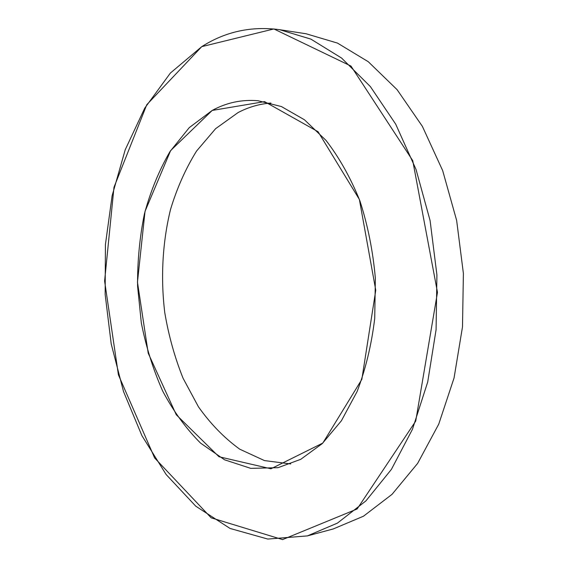 <?xml version="1.0" encoding="UTF-8"?>
<svg xmlns="http://www.w3.org/2000/svg" width="568" height="568" viewBox="0 0 568 568"><rect width="100%" height="100%" fill="white"/><g stroke="black" fill="none" stroke-linecap="round" stroke-linejoin="round"><path stroke-width="0.85" d="M270.893 103.035C259.384 103.937 248.436 107.118 238.063 112.578L215.613 128.68L196.564 151.038C185.686 168.554 177.017 188.001 170.556 209.358C162.491 242.266 160.552 277.631 164.748 312.499C168.625 335.518 174.731 357.435 183.073 378.26L198.445 406.809C210.558 423.913 224.324 438.042 239.753 449.196L264.475 460.591L290.717 463.942M212.212 110.433C226.483 102.623 241.712 99.386 257.9 100.713L281.394 106.543L304.448 119.777L325.968 140.353C339.245 157.535 350.555 177.72 359.92 200.923C367.851 225.46 372.998 251.248 375.356 278.292L374.717 318.499C371.522 344.79 365.657 369.136 357.116 391.522L341.375 420.81L322.233 443.622L300.77 459.306L278.057 467.67L250.758 468.366L224.537 459.789L200.575 443.125C185.977 428.52 173.332 411.133 162.64 390.976C153.204 369.669 146.097 346.991 141.326 322.943L137.584 286.258C137.371 261.521 139.643 237.403 144.414 213.902C150.577 191.111 159.104 170.336 169.995 151.564L189.265 127.622L212.212 110.433L264.553 101.622L318.066 131.719L359.381 199.453L375.76 290.262L361.837 379.374L322.83 443.054L270.957 468.792L218.992 456.743L176.265 414.761L148.205 353.175L137.463 282.161L145.032 211.346L170.641 150.577L212.212 110.433M307.394 535.901L333.267 528.943L363.456 516.227L392.048 494.33L417.629 463.389L438.745 424.133L454.059 377.961L462.494 326.891L463.396 273.456L456.644 220.441L442.671 170.606L422.393 126.387L397.103 89.68L368.284 61.727L337.47 43.09L306.067 33.76L279.584 29.678C251.312 25.943 225.368 31.595 201.754 46.647L170.393 73.045L144.733 108.14L125.237 149.703L112.116 195.754L105.428 244.531L105.151 294.423L111.214 343.931L123.519 391.544L141.915 435.663L166.14 474.521L195.754 506.173L230.033 528.439L267.812 539.067L307.394 535.901L337.435 523.114L365.906 500.905L391.402 469.388L412.453 429.294L427.704 382.037L436.082 329.71L436.913 274.912L430.082 220.533L416.024 169.434L395.69 124.136L370.371 86.584L341.581 58.05L310.845 39.1L279.584 29.678M201.754 46.647L273.875 28.954L350.967 66.051L412.73 160.616L437.481 292.357L415.712 421.129L357.13 508.978L282.566 539.6L211.154 517.817L154.631 457.95L118.421 374.859L104.604 281.039L113.983 187.291L146.778 104.711L201.754 46.647"/></g></svg>
